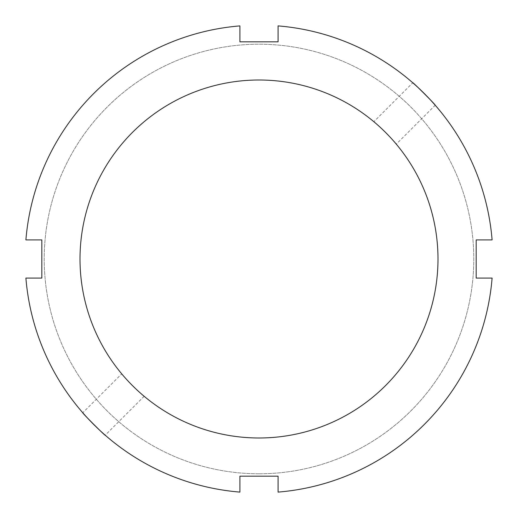 <?xml version="1.0" encoding="UTF-8"?>
<svg xmlns="http://www.w3.org/2000/svg" width="518" height="518" viewBox="0 0 518 518"><rect width="100%" height="100%" fill="white"/><g stroke="black" fill="none" stroke-linecap="round" stroke-linejoin="round"><path stroke-width="0.39" stroke-dasharray="2.59 1.94" d="M412.781 82.783C412.509 81.682 436.318 105.491 435.217 105.219L396.283 144.153C397.513 144.295 373.705 120.487 373.847 121.717L412.781 82.783M373.847 121.717C373.705 120.487 397.513 144.295 396.283 144.153M144.153 396.283L105.219 435.217C105.491 436.318 81.682 412.509 82.783 412.781L121.717 373.847C120.487 373.705 144.295 397.513 144.153 396.283C144.295 397.513 120.487 373.705 121.717 373.847M41.822 239.905L25.9 239.905A233.883 233.883 0 0 1 239.905 25.9L239.905 41.822L278.095 41.822L278.095 25.9A233.883 233.883 0 0 1 492.1 239.905L476.178 239.905L476.178 278.095L492.1 278.095A233.883 233.883 0 0 1 278.095 492.1L278.095 476.178L239.905 476.178L239.905 492.1A233.883 233.883 0 0 1 25.9 278.095L41.822 278.095L41.822 239.905M259 473.789A214.789 214.789 0 0 0 445.014 151.606A214.789 214.789 0 0 0 72.986 151.606A214.789 214.789 0 0 0 259 473.789A214.789 214.789 0 0 0 445.014 151.606A214.789 214.789 0 0 0 72.986 151.606A214.789 214.789 0 0 0 259 473.789M259 437.988A178.988 178.988 0 0 0 414.011 169.503A178.988 178.988 0 0 0 103.988 169.503A178.988 178.988 0 0 0 259 437.988"/><path stroke-width="0.78" d="M435.217 105.219C436.318 105.491 412.509 81.682 412.781 82.783M82.783 412.781C81.682 412.509 105.491 436.318 105.219 435.217M25.9 239.905L41.822 239.905L41.822 278.095L25.9 278.095A233.883 233.883 0 0 0 239.905 492.1L239.905 476.178L278.095 476.178L278.095 492.1A233.883 233.883 0 0 0 492.1 278.095L476.178 278.095L476.178 239.905L492.1 239.905A233.883 233.883 0 0 0 278.095 25.9L278.095 41.822L239.905 41.822L239.905 25.9A233.883 233.883 0 0 0 25.9 239.905M259 437.988A178.988 178.988 0 0 0 414.011 169.503A178.988 178.988 0 0 0 103.988 169.503A178.988 178.988 0 0 0 259 437.988"/></g></svg>
